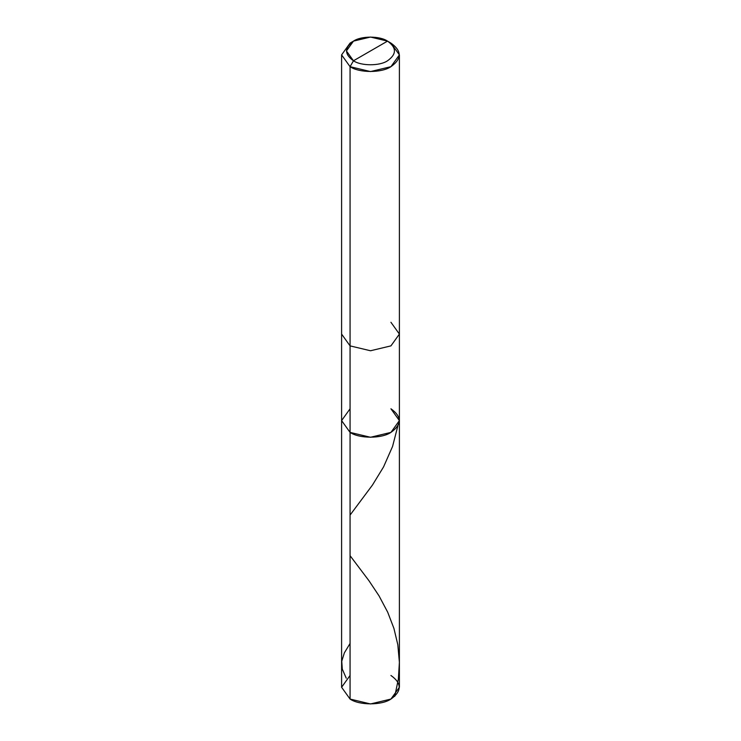 <?xml version="1.0" encoding="UTF-8"?>
<svg xmlns="http://www.w3.org/2000/svg" width="741" height="741" viewBox="0 0 741 741"><rect width="100%" height="100%" fill="white"/><g stroke="black" fill="none" stroke-linecap="round" stroke-linejoin="round"><path stroke-width="1.11" d="M399.399 420.592L390.933 432.392L370.5 437.273L350.067 432.392L350.067 66.681L370.5 71.571L390.933 66.681L399.399 54.89L399.399 334.08L390.933 345.88L370.5 350.762L350.067 345.88L341.601 334.08L341.601 687.268L350.067 699.059L350.067 345.88L370.5 350.762L390.933 345.88L399.399 334.08L399.399 687.268L390.933 699.059L370.5 703.95L350.067 699.059L350.067 432.392L341.601 420.592L350.067 408.791L341.601 420.592L350.067 432.392L370.5 437.273L390.933 432.392L399.399 420.592L390.933 408.791C401.955 416.655 401.955 424.528 390.933 432.392C381.735 438.755 359.265 438.755 350.067 432.392L341.601 420.592L350.067 432.392C359.265 438.755 381.735 438.755 390.933 432.392C401.955 424.528 401.955 416.655 390.933 408.791M350.067 675.468L341.601 687.268L350.067 699.059C359.265 705.432 381.735 705.432 390.933 699.059C401.955 691.196 401.955 683.332 390.933 675.468M370.5 50.953L353.476 60.781C344.287 54.232 344.287 47.674 353.476 41.126C361.136 35.818 379.864 35.818 387.524 41.126L353.476 60.781L350.067 66.681C359.265 73.044 381.735 73.044 390.933 66.681C401.955 58.817 401.955 50.953 390.933 43.089L387.524 41.126C396.713 47.674 396.713 54.232 387.524 60.781C379.864 66.088 361.136 66.088 353.476 60.781C361.136 66.088 379.864 66.088 387.524 60.781C396.713 54.232 396.713 47.674 387.524 41.126L370.5 50.953M399.399 334.08L390.933 322.279M399.399 54.89L390.933 43.089L387.524 41.126L370.5 37.05L353.476 41.126L346.418 50.953L353.476 60.781L350.067 66.681L341.601 54.89L350.067 43.089L341.601 54.89L350.067 66.681L350.067 345.88L341.601 334.08L341.601 54.89M346.251 678.191L342.305 669.142L341.749 661.287L344.361 652.867L350.067 643.457M394.749 696.345L398.371 679.099L399.39 662.324L397.815 644.707L393.934 628.442L387.71 612.223L379.022 595.847L368.916 580.666L350.067 555.676M350.067 515.078L372.473 485.04L383.551 466.923L392.563 446.462L397.815 426.038M353.476 41.126L350.067 43.089"/></g></svg>

